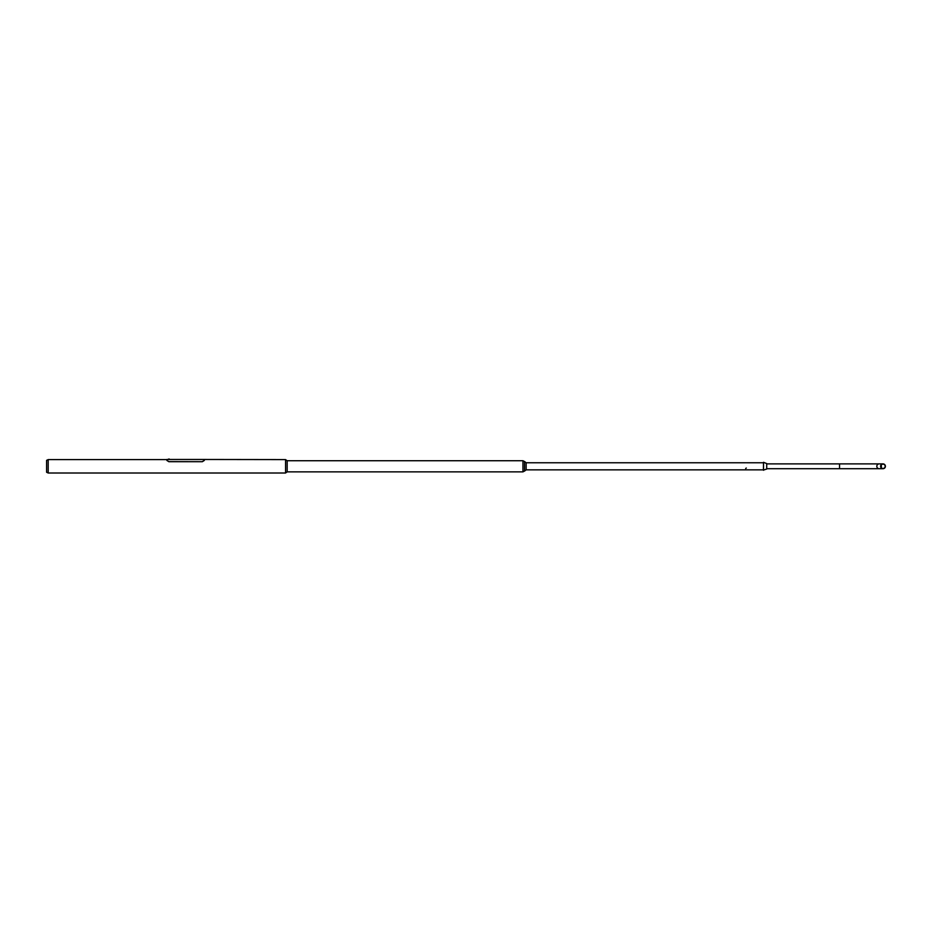 <?xml version="1.0" encoding="UTF-8"?>
<svg xmlns="http://www.w3.org/2000/svg" width="932" height="932" viewBox="0 0 932 932"><rect width="100%" height="100%" fill="white"/><g stroke="black" fill="none" stroke-linecap="round" stroke-linejoin="round"><path stroke-width="1.4" d="M46.6 460.338L46.6 472.256L48.196 473.002L48.196 459.593L46.6 460.338M48.196 473.002L285.576 473.002L285.576 459.593L204.318 459.476L204.318 460.455L202.326 461.701L168.878 461.701L166.886 460.455L166.886 459.593L48.196 459.593M524.553 461.596L522.957 460.734L522.957 471.86L287.173 471.86L287.173 460.734L285.576 459.651M524.553 471.01L522.957 471.86M287.173 471.86L285.576 472.955M522.957 460.734L287.173 460.734M526.137 469.845L526.137 462.761L524.553 461.515L524.553 471.079L526.137 469.845L763.436 469.845M763.436 462.761L746.334 462.761M745.658 462.761L526.137 462.761M745.67 468.447L746.322 468.05L745.67 468.447M166.886 460.455L166.886 459.476L204.318 459.476M204.318 459.593L204.318 460.455M166.886 460.373L168.878 461.701M202.326 461.701L168.878 461.62M202.326 461.62L204.318 460.373M168.634 459.499L169.275 459.045L168.622 459.045M880.845 466.303A2.167 2.167 90 0 0 883.012 468.47A2.167 2.167 90 0 0 885.167 466.303A2.167 2.167 90 0 0 883.012 464.124A2.167 2.167 90 0 0 880.845 466.303M885.4 466.303A2.4 2.388 90 0 0 883.012 463.891A2.4 2.388 90 0 0 880.612 466.303A2.4 2.388 90 0 0 883.012 468.703A2.4 2.388 90 0 0 885.4 466.303M763.436 470.043L763.518 462.319L763.518 470.264M763.436 470.054L766.71 469.052L766.71 463.553L763.518 462.319M881.113 467.351A2.167 2.167 90 0 0 881.113 465.254M766.71 463.891L839.546 463.891L839.546 468.703L883.012 468.703M839.546 463.891L879.214 463.891A2.4 2.388 90 0 0 876.826 466.303A2.4 2.388 90 0 0 879.214 468.703M879.214 463.891L883.012 463.891M766.71 468.703L839.546 468.703"/></g></svg>
